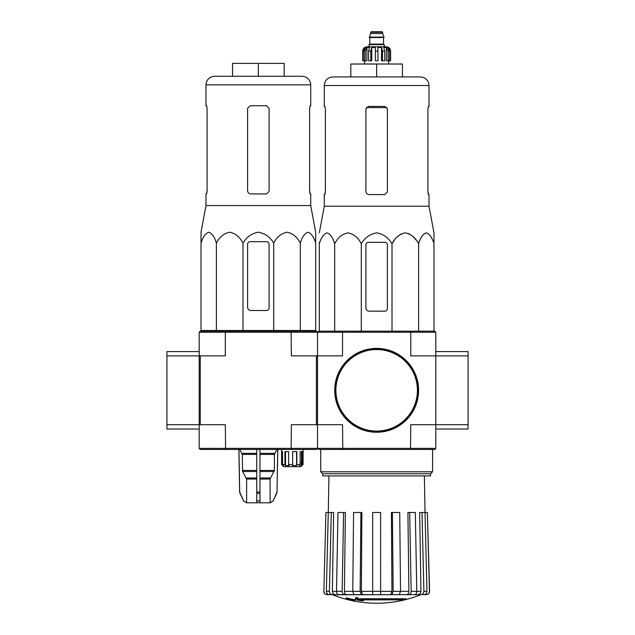 <?xml version="1.0" encoding="UTF-8"?>
<svg xmlns="http://www.w3.org/2000/svg" width="635" height="635" viewBox="0 0 635 635"><rect width="100%" height="100%" fill="white"/><g stroke="black" fill="none" stroke-linecap="round" stroke-linejoin="round"><path stroke-width="0.95" d="M468.066 355.894L468.066 351.592L435.8 351.592L435.8 355.894L468.066 355.894L468.066 429.022L435.8 429.022M225.592 331.16L225.306 332.232L199.2 332.232L200.271 331.16L316.428 331.16L317.5 332.232L317.5 424.72L291.394 424.72L291.108 449.461L200.271 449.461L199.2 448.381L317.5 448.381L317.5 424.72L342.519 424.72L342.805 449.461L318.572 449.461L317.5 448.381L435.8 448.381L435.8 424.72L468.066 424.72M199.2 332.232L199.2 424.72L166.934 424.72L166.934 429.022L199.2 429.022M199.2 448.381L199.2 355.894L166.934 355.894L166.934 424.72M199.2 351.592L166.934 351.592L166.934 355.894M406.122 599.408L357.203 599.408A116.308 10.136 -90 0 0 357.672 598.138A112.689 85.693 90 0 1 355.806 598.233A115.975 10.104 90 0 1 355.235 599.654A116.419 115.975 90 0 0 361.696 600.789A115.237 87.63 -90 0 0 363.53 600.694A116.094 115.657 -90 0 1 358.315 599.885L404.233 599.885A117.57 117.57 0 0 0 406.122 599.408L406.122 598.765L357.457 598.765M357.672 598.138L357.672 597.487A112.689 85.693 90 0 1 355.806 597.591A115.975 10.104 90 0 1 355.235 599.003L355.235 599.654M355.806 598.233L355.806 597.591M363.53 600.694L363.53 600.051A116.094 115.657 -90 0 1 362.315 599.885M354.925 600.694L354.925 599.789A116.88 116.88 0 0 1 346.321 597.829L346.321 598.734A117.134 117.134 0 0 0 354.925 600.694M354.925 600.44A116.88 116.88 0 0 1 346.321 598.472M420.56 594.797A118.3 118.3 0 0 1 376.65 603.25C361.474 603.226 346.845 600.408 332.74 594.797L412.234 594.646M341.066 594.646L420.989 594.646L380.627 594.646L399.288 594.646L400.526 591.336L399.733 512.485L392.382 512.485L393.176 591.336L400.526 591.336M420.902 594.646C422.751 594.447 423.751 593.344 423.894 591.336L426.942 591.336L425.029 512.485L427.363 512.485L429.435 591.336C429.276 593.344 428.196 594.447 426.196 594.646L422.989 594.646M398.058 594.646L414.504 594.646C415.917 594.447 416.679 593.344 416.79 591.336L415.322 512.485L409.694 512.485L411.162 591.336L416.79 591.336M352.774 591.336L360.124 591.336L360.918 512.485L353.568 512.485L352.774 591.336L354.012 594.646L372.674 594.646L372.674 591.336L380.627 591.336L380.627 512.485L372.674 512.485L372.674 591.336M336.51 591.336L342.138 591.336L343.606 512.485L337.979 512.485L336.51 591.336C336.621 593.344 337.383 594.447 338.804 594.646L355.243 594.646M323.866 591.336L325.938 512.485L323.866 591.336C324.025 593.344 325.104 594.447 327.104 594.646L332.399 594.646C330.549 594.447 329.549 593.344 329.406 591.336L331.319 512.485L333.645 512.485L332.367 591.368L336.51 591.368M329.351 594.646C327.501 594.447 326.509 593.344 326.358 591.336L328.271 512.485L325.938 512.485M335.359 594.646C333.526 594.447 332.526 593.352 332.367 591.368M328.271 512.485L331.319 512.485M342.138 591.336C342.249 593.344 343.011 594.447 344.424 594.646M346.694 594.646C345.289 594.447 344.527 593.352 344.408 591.368L352.774 591.368M343.606 512.485L345.384 512.485L344.408 591.368M360.124 591.336L361.363 594.646M362.593 594.646L361.355 591.368L372.674 591.368M360.918 512.485L361.887 512.485L361.355 591.368M380.627 591.336L380.627 594.646M391.938 594.646L393.176 591.336M392.382 512.485L391.414 512.485L391.946 591.368L390.708 594.646M408.876 594.646C410.289 594.447 411.051 593.344 411.162 591.336M409.694 512.485L407.916 512.485L408.892 591.368C408.773 593.352 408.011 594.447 406.606 594.646M416.79 591.368L420.934 591.368L419.656 512.485L421.981 512.485L423.894 591.336M420.934 591.368C420.775 593.352 419.775 594.447 417.941 594.646M426.942 591.336C426.791 593.344 425.799 594.447 423.95 594.646M421.981 512.485L425.029 512.485L424.37 475.917M427.363 512.485L429.585 591.336C429.435 593.336 428.355 594.439 426.355 594.646M342.805 331.16L342.519 332.232L317.5 332.232L318.572 331.16L434.729 331.16L435.8 332.232L435.8 424.72L410.781 424.72L410.496 449.461L434.729 449.461L435.8 448.381M316.428 424.72L316.428 355.894L342.519 355.894L342.519 332.232L410.781 332.232L410.781 355.894L435.8 355.894M342.805 449.461L410.496 449.461M410.496 331.16L410.781 332.232L435.8 332.232M322.707 473.766L430.594 473.766L430.594 475.917L322.707 475.917L322.707 473.766L320.723 471.789L432.578 471.789L432.578 449.461M433.975 242.324L433.975 232.847L429.022 206.208L429.022 194.572L428.387 194.572L427.911 191.992L427.911 108.966L428.387 106.386L427.911 108.966M394.629 239.911L392.009 243.737C395.097 237.688 399.526 234.061 405.313 232.847C411.083 234.053 415.52 237.688 418.616 243.737C420.394 237.688 422.95 234.061 426.291 232.847C429.625 234.053 432.189 237.688 433.975 243.737L433.975 331.16M397.629 236.522L401.169 233.918M405.313 232.847L409.456 233.918M412.996 236.522L415.996 239.911M319.326 242.324L319.326 243.737L319.326 242.324M392.009 331.16L392.009 243.737C388.429 237.68 383.31 234.045 376.642 232.847C369.975 234.061 364.855 237.688 361.291 243.737C358.196 237.688 353.766 234.053 347.988 232.847C342.202 234.061 337.772 237.688 334.685 243.737C332.899 237.688 330.343 234.053 327.009 232.847C323.667 234.061 321.112 237.688 319.326 243.737L319.326 331.16M334.685 243.737L334.685 331.16M361.291 243.737L361.291 331.16M418.616 243.737L418.616 331.16M365.895 244.904L365.895 307.927A3.223 3.223 0 0 0 369.125 311.158L384.826 311.158A2.58 2.58 0 0 0 387.406 308.57L387.406 244.904A2.58 2.58 0 0 0 384.826 242.324L368.475 242.324A2.58 2.58 0 0 0 365.895 244.904M376.65 64.016L376.65 76.922L402.463 76.922L402.463 64.016L350.837 64.016L350.837 76.922L332.883 76.922L420.426 76.922C425.648 77.43 428.514 80.296 429.022 85.527L324.279 85.527C324.787 80.296 327.652 77.43 332.883 76.922M387.406 191.992L384.826 194.572L387.406 191.992L387.406 108.966L384.826 106.386L368.475 106.386L365.895 108.966L365.895 191.349C366.093 193.318 367.173 194.389 369.125 194.572L384.826 194.572M429.022 206.208L324.279 206.208L324.279 194.572L324.914 194.572L325.39 191.992L325.39 108.966L324.914 106.386L324.279 106.386L324.279 85.527M325.39 191.349L324.818 194.572M428.482 194.572L427.911 191.349M429.022 85.527L429.022 106.386L428.387 106.386M335.034 390.311A41.624 41.624 0 0 0 397.462 426.355A41.624 41.624 0 0 0 397.462 354.266A41.624 41.624 0 0 0 335.034 390.311M334.709 390.311A41.942 41.942 0 0 0 397.621 426.633A41.942 41.942 0 0 0 397.621 353.989A41.942 41.942 0 0 0 334.709 390.311M365.236 60.785L365.236 51.11L366.927 47.514L366.927 60.785L362.672 60.785L362.672 51.11C362.926 48.498 364.355 47.061 366.974 46.807L386.326 46.807C388.945 47.061 390.374 48.498 390.628 51.11L388.628 47.514L387.667 47.514L389.35 51.11L389.35 60.785L388.064 60.785L388.064 51.11L389.35 51.11M370.626 32.29L382.675 32.29L382.135 31.75L371.165 31.75L369.34 37.56L383.961 37.56L383.961 37.124L369.34 37.124M382.675 32.29L382.675 33.584L370.626 33.584M384.286 46.807L384.286 44.656L369.014 44.656L369.014 46.807M362.728 60.785L362.728 51.11L364.673 47.514L364.673 48.57M363.95 60.785L363.95 51.11L365.633 47.514L364.673 47.514M375.356 60.785L375.356 51.11L377.944 51.11L377.944 60.785L375.356 60.785L375.356 47.514L371.777 47.514L370.808 51.11L371.777 47.514L371.777 60.785L368.57 60.785L368.57 51.11L369.546 47.514L366.927 47.514M377.944 51.11L377.944 47.514L381.524 47.514L382.492 51.11L384.731 51.11L383.754 47.514L386.374 47.514L388.064 51.11M388.628 48.57L388.628 47.514L390.573 51.11L390.573 60.785L390.573 51.11M384.731 51.11L384.731 60.785L382.492 60.785L382.492 51.11M390.628 51.11L390.628 60.785L389.35 60.785M370.808 60.785L370.808 51.11L368.57 51.11M381.524 47.514L381.524 60.785L382.492 60.785M386.374 47.514L386.374 60.785L388.064 60.785M298.664 466.669L300.157 464.518L296.831 464.518L296.585 465.59L292.394 465.59L292.648 464.518L288.608 464.518L289.187 465.59L285.536 465.59L284.948 464.518L282.567 464.518L283.639 465.59L282.654 465.59L281.583 464.518L283.734 466.669L300.934 466.669L303.085 464.518L303.085 449.461M302.014 465.59L303.085 464.518L301.49 465.59L301.49 451.612M300.363 466.669L301.49 465.59M201.025 243.086L201.025 232.204L201.025 243.086C202.811 237.038 205.375 233.41 208.709 232.204C212.05 233.418 214.606 237.045 216.384 243.086C219.48 237.038 223.917 233.41 229.687 232.204C235.474 233.418 239.903 237.045 242.991 243.086C246.539 237.061 251.658 233.434 258.342 232.204C265.017 233.41 270.137 237.038 273.709 243.086C276.804 237.038 281.234 233.41 287.012 232.204C292.798 233.418 297.228 237.045 300.315 243.086C302.101 237.038 304.657 233.41 307.991 232.204C311.333 233.418 313.888 237.045 315.674 243.086L315.674 330.51L201.025 330.51L201.025 243.086M201.025 232.204L205.978 205.565L310.721 205.565L315.674 232.204L315.674 241.681M250.825 310.507L266.525 310.507A2.58 2.58 0 0 0 269.105 307.927L269.105 244.261A2.58 2.58 0 0 0 266.525 241.681L250.174 241.681A2.58 2.58 0 0 0 247.594 244.261L247.594 307.284A3.223 3.223 0 0 0 250.825 310.507M256.738 449.461L256.738 502.801L246.428 502.801L243.586 500.936L246.531 502.801M277.749 449.461L277.003 491.974L273.113 500.936L270.169 502.801L270.065 479.052L274.399 470.448L274.399 454.414L276.939 449.461M256.738 502.801L270.065 502.801M246.634 502.801L246.634 479.052L242.586 471.519L256.738 471.519M239.76 449.461L242.3 454.414L242.586 471.519M238.951 449.461L239.697 491.974L243.586 500.936L239.998 493.276M259.961 502.801L259.961 500.936L256.738 500.936L256.738 493.276L259.961 493.276L259.961 449.461M259.961 500.936L259.961 493.276L259.961 500.936M291.108 449.461L316.428 449.461L317.5 448.381L317.5 424.72M225.592 449.461L225.306 424.72L199.2 424.72M200.271 424.72L200.271 355.894L199.2 355.894M316.428 355.894L291.394 355.894L291.108 331.16M200.271 355.894L225.306 355.894L225.306 332.232L317.5 332.232M281.583 449.461L281.583 464.518L281.583 451.612L282.567 451.612L282.567 464.518M284.948 464.518L284.948 451.612L288.608 451.612L288.608 464.518M292.648 464.518L292.648 451.612L296.831 451.612L296.831 464.518M300.157 464.518L300.157 451.612L302.419 451.612L302.419 464.518M296.585 465.59L296.585 451.612M299.593 465.59L299.593 465.161M301.292 462.367L300.157 462.367L301.292 462.367L301.292 465.59M282.654 465.59L282.654 464.606M285.536 465.59L285.536 451.612M214.574 76.271L302.117 76.271C307.348 76.787 310.213 79.653 310.721 84.876L205.978 84.876C206.486 79.653 209.352 76.787 214.574 76.271M206.613 105.743L207.089 108.323L206.613 105.743L205.978 105.743L205.978 84.876M205.978 205.565L205.978 193.929L206.613 193.929L207.089 191.349L207.089 108.323M206.518 193.929L207.089 190.706M266.525 105.743L269.105 108.323L269.105 191.349L266.525 193.929L250.825 193.929C248.872 193.746 247.793 192.675 247.594 190.706L247.594 108.323L250.174 105.743L266.525 105.743M310.721 205.565L310.721 193.929L310.086 193.929L309.61 191.349L309.61 108.323L310.086 105.743L310.721 105.743L310.721 84.876M309.61 190.706L310.182 193.929M258.35 76.271L258.35 63.365L284.162 63.365L284.162 76.271M258.35 63.365L232.537 63.365L232.537 76.271M216.384 243.086L216.384 330.51M242.991 243.086L242.991 330.51M273.709 243.086L273.709 330.51M300.315 243.086L300.315 330.51M400.526 591.368L408.892 591.368M380.627 591.368L391.946 591.368M326.358 591.336L329.406 591.336M366.292 107.593L387.009 107.593M335.891 390.311A40.759 40.759 0 0 0 397.034 425.609A40.759 40.759 0 0 0 397.034 355.013A40.759 40.759 0 0 0 335.891 390.311M383.746 37.56L369.554 37.56M383.532 37.775L383.532 44.117L369.768 44.117L369.229 44.656M363.95 51.11L365.236 51.11M259.961 479.052L270.065 479.052M246.634 479.052L256.738 479.052M259.961 477.972L270.359 477.972M246.34 477.972L256.738 477.972M259.961 471.519L274.114 471.519M259.961 470.448L274.399 470.448M242.3 470.448L256.738 470.448M259.961 454.414L274.399 454.414M242.3 454.414L256.738 454.414M259.961 453.342L274.693 453.342M242.006 453.342L256.738 453.342M277.003 491.974L277.812 449.461M276.701 493.276L277.074 491.974M273.113 500.936L276.773 493.276M256.738 491.974L259.961 491.974M239.927 493.276L239.697 491.974M320.723 471.789L320.723 449.461M430.594 473.766L432.578 471.789M328.93 475.917L328.287 512.485M332.74 594.797L331.946 594.646M323.715 591.336C323.866 593.336 324.945 594.439 326.946 594.646M324.279 206.208L319.326 232.847M382.675 33.584L383.961 37.124M369.768 37.775L369.768 44.117M383.532 44.117L384.072 44.656M364.609 60.785L364.609 64.016M388.699 60.785L388.699 64.016M273.201 500.936L270.272 502.801M239.625 491.974L238.887 449.461M243.499 500.936L246.428 502.801M206.621 330.51L206.605 331.16M310.078 330.51L310.094 331.16"/></g></svg>
